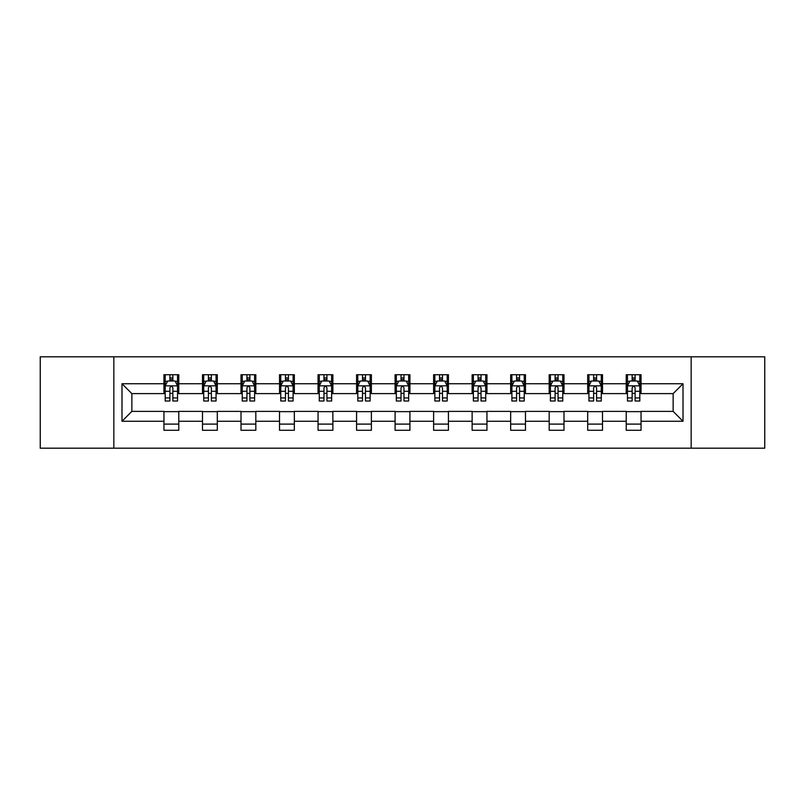 <?xml version="1.0" encoding="UTF-8"?>
<svg xmlns="http://www.w3.org/2000/svg" width="805" height="805" viewBox="0 0 805 805"><rect width="100%" height="100%" fill="white"/><g stroke="black" fill="none" stroke-linecap="round" stroke-linejoin="round"><path stroke-width="1.21" d="M691.163 448.184L764.75 448.184L764.75 356.816L691.163 356.816L691.163 448.184L113.837 448.184L113.837 356.816L40.25 356.816L40.25 448.184L113.837 448.184M691.163 356.816L113.837 356.816M641.042 383.733L641.042 374.717L626.22 374.717L626.22 383.733L602.512 383.733L602.512 374.717L587.7 374.717L587.7 383.733L563.993 383.733L563.993 374.717L549.181 374.717L549.181 383.733L525.474 383.733L525.474 374.717L510.652 374.717L510.652 383.733L486.955 383.733L486.955 374.717L472.133 374.717L472.133 383.733L448.425 383.733L448.425 374.717L433.613 374.717L433.613 383.733L409.906 383.733L409.906 374.717L395.094 374.717L395.094 383.733L371.387 383.733L371.387 374.717L356.575 374.717L356.575 383.733L332.868 383.733L332.868 374.717L318.045 374.717L318.045 383.733L294.348 383.733L294.348 374.717L279.526 374.717L279.526 383.733L255.819 383.733L255.819 374.717L241.007 374.717L241.007 383.733L217.3 383.733L217.3 374.717L202.488 374.717L202.488 383.733L178.78 383.733L178.78 374.717L163.958 374.717L163.958 383.733L121.988 383.733L121.988 421.267L131.859 411.385L163.958 411.385L163.958 430.283L178.78 430.283L178.78 411.385L202.488 411.385L202.488 430.283L217.3 430.283L217.3 411.385L241.007 411.385L241.007 430.283L255.819 430.283L255.819 411.385L279.526 411.385L279.526 430.283L294.348 430.283L294.348 411.385L318.045 411.385L318.045 430.283L332.868 430.283L332.868 411.385L356.575 411.385L356.575 430.283L371.387 430.283L371.387 411.385L395.094 411.385L395.094 430.283L409.906 430.283L409.906 411.385L433.613 411.385L433.613 430.283L448.425 430.283L448.425 411.385L472.133 411.385L472.133 430.283L486.955 430.283L486.955 411.385L510.652 411.385L510.652 430.283L525.474 430.283L525.474 411.385L549.181 411.385L549.181 430.283L563.993 430.283L563.993 411.385L587.7 411.385L587.7 430.283L602.512 430.283L602.512 411.385L626.22 411.385L626.22 430.283L641.042 430.283L641.042 411.385L673.141 411.385L673.141 393.615L641.042 393.615L641.042 383.733L683.012 383.733L683.012 421.267L641.042 421.267M626.22 421.267L602.512 421.267M587.7 421.267L563.993 421.267M549.181 421.267L525.474 421.267M510.652 421.267L486.955 421.267M472.133 421.267L448.425 421.267M433.613 421.267L409.906 421.267M395.094 421.267L371.387 421.267M356.575 421.267L332.868 421.267M318.045 421.267L294.348 421.267M279.526 421.267L255.819 421.267M241.007 421.267L217.3 421.267M202.488 421.267L178.78 421.267M163.958 421.267L121.988 421.267M626.22 383.733L626.22 393.615L602.512 393.615L602.512 383.733M587.7 383.733L587.7 393.615L563.993 393.615L563.993 383.733M549.181 383.733L549.181 393.615L525.474 393.615L525.474 383.733M510.652 383.733L510.652 393.615L486.955 393.615L486.955 383.733M472.133 383.733L472.133 393.615L448.425 393.615L448.425 383.733M433.613 383.733L433.613 393.615L409.906 393.615L409.906 383.733M395.094 383.733L395.094 393.615L371.387 393.615L371.387 383.733M356.575 383.733L356.575 393.615L332.868 393.615L332.868 383.733M318.045 383.733L318.045 393.615L294.348 393.615L294.348 383.733M279.526 383.733L279.526 393.615L255.819 393.615L255.819 383.733M241.007 383.733L241.007 393.615L217.3 393.615L217.3 383.733M202.488 383.733L202.488 393.615L178.78 393.615L178.78 383.733M163.958 383.733L163.958 393.615L131.859 393.615L121.988 383.733M131.859 393.615L131.859 411.385M683.012 421.267L673.141 411.385M673.141 393.615L683.012 383.733M163.958 380.896L165.196 380.896M169.885 380.896L172.854 380.896M177.543 380.896L178.78 380.896M163.958 393.363L165.196 393.363M169.885 393.363L172.854 393.363M177.543 393.363L178.78 393.363M163.958 411.637L178.78 411.637M163.958 424.104L178.78 424.104M202.488 411.637L217.3 411.637M202.488 424.104L217.3 424.104M202.488 380.896L203.715 380.896M208.415 380.896L211.373 380.896M216.062 380.896L217.3 380.896M202.488 393.363L203.715 393.363M208.415 393.363L211.373 393.363M216.062 393.363L217.3 393.363M241.007 411.637L255.819 411.637M241.007 424.104L255.819 424.104M241.007 380.896L242.245 380.896M246.934 380.896L249.892 380.896M254.591 380.896L255.819 380.896M241.007 393.363L242.245 393.363M246.934 393.363L249.892 393.363M254.591 393.363L255.819 393.363M279.526 411.637L294.348 411.637M279.526 424.104L294.348 424.104M279.526 380.896L280.764 380.896M285.453 380.896L288.421 380.896M293.111 380.896L294.348 380.896M279.526 393.363L280.764 393.363M285.453 393.363L288.421 393.363M293.111 393.363L294.348 393.363M318.045 411.637L332.868 411.637M318.045 424.104L332.868 424.104M318.045 380.896L319.283 380.896M323.972 380.896L326.941 380.896M331.63 380.896L332.868 380.896M318.045 393.363L319.283 393.363M323.972 393.363L326.941 393.363M331.63 393.363L332.868 393.363M356.575 411.637L371.387 411.637M356.575 424.104L371.387 424.104M356.575 380.896L357.802 380.896M362.502 380.896L365.46 380.896M370.149 380.896L371.387 380.896M356.575 393.363L357.802 393.363M362.502 393.363L365.46 393.363M370.149 393.363L371.387 393.363M395.094 411.637L409.906 411.637M395.094 424.104L409.906 424.104M395.094 380.896L396.332 380.896M401.021 380.896L403.979 380.896M408.668 380.896L409.906 380.896M395.094 393.363L396.332 393.363M401.021 393.363L403.979 393.363M408.668 393.363L409.906 393.363M433.613 411.637L448.425 411.637M433.613 424.104L448.425 424.104M433.613 380.896L434.851 380.896M439.54 380.896L442.498 380.896M447.198 380.896L448.425 380.896M433.613 393.363L434.851 393.363M439.54 393.363L442.498 393.363M447.198 393.363L448.425 393.363M472.133 411.637L486.955 411.637M472.133 424.104L486.955 424.104M472.133 380.896L473.37 380.896M478.059 380.896L481.028 380.896M485.717 380.896L486.955 380.896M472.133 393.363L473.37 393.363M478.059 393.363L481.028 393.363M485.717 393.363L486.955 393.363M510.652 411.637L525.474 411.637M510.652 424.104L525.474 424.104M510.652 380.896L511.889 380.896M516.579 380.896L519.547 380.896M524.236 380.896L525.474 380.896M510.652 393.363L511.889 393.363M516.579 393.363L519.547 393.363M524.236 393.363L525.474 393.363M549.181 411.637L563.993 411.637M549.181 424.104L563.993 424.104M549.181 380.896L550.409 380.896M555.108 380.896L558.066 380.896M562.755 380.896L563.993 380.896M549.181 393.363L550.409 393.363M555.108 393.363L558.066 393.363M562.755 393.363L563.993 393.363M587.7 411.637L602.512 411.637M587.7 424.104L602.512 424.104M587.7 380.896L588.938 380.896M593.627 380.896L596.586 380.896M601.285 380.896L602.512 380.896M587.7 393.363L588.938 393.363M593.627 393.363L596.586 393.363M601.285 393.363L602.512 393.363M626.22 411.637L641.042 411.637M626.22 424.104L641.042 424.104M626.22 380.896L627.457 380.896M632.146 380.896L635.115 380.896M639.804 380.896L641.042 380.896M626.22 393.363L627.457 393.363M632.146 393.363L635.115 393.363M639.804 393.363L641.042 393.363M172.854 377.927L169.885 377.927M177.543 397.922L172.854 397.922L172.854 401.021L177.543 401.021L177.543 385.957L175.077 381.017L167.671 381.017L165.196 385.957L165.196 401.021L169.885 401.021L169.885 397.922L165.196 397.922M165.196 385.957L165.196 374.717M177.543 385.957L177.543 374.717M169.885 381.017L169.885 374.717M172.854 374.717L172.854 381.017M172.854 397.922L172.854 387.809C171.868 385.907 170.881 385.907 169.885 387.809L169.885 397.922M211.373 377.927L208.415 377.927M216.062 397.922L211.373 397.922L211.373 401.021L216.062 401.021L216.062 385.957L213.597 381.017L206.191 381.017L203.715 385.957L203.715 401.021L208.415 401.021L208.415 397.922L203.715 397.922M203.715 385.957L203.715 374.717M216.062 385.957L216.062 374.717M208.415 381.017L208.415 374.717M211.373 374.717L211.373 381.017M211.373 397.922L211.373 387.809C210.387 385.907 209.401 385.907 208.415 387.809L208.415 397.922M249.892 377.927L246.934 377.927M254.591 397.922L249.892 397.922L249.892 401.021L254.591 401.021L254.591 385.957L252.116 381.017L244.71 381.017L242.245 385.957L242.245 401.021L246.934 401.021L246.934 397.922L242.245 397.922M242.245 385.957L242.245 374.717M254.591 385.957L254.591 374.717M246.934 381.017L246.934 374.717M249.892 374.717L249.892 381.017M249.892 397.922L249.892 387.809C248.906 385.907 247.92 385.907 246.934 387.809L246.934 397.922M288.421 377.927L285.453 377.927M293.111 397.922L288.421 397.922L288.421 401.021L293.111 401.021L293.111 385.957L290.635 381.017L283.229 381.017L280.764 385.957L280.764 401.021L285.453 401.021L285.453 397.922L280.764 397.922M280.764 385.957L280.764 374.717M293.111 385.957L293.111 374.717M285.453 381.017L285.453 374.717M288.421 374.717L288.421 381.017M288.421 397.922L288.421 387.809C287.435 385.907 286.439 385.907 285.453 387.809L285.453 397.922M326.941 377.927L323.972 377.927M331.63 397.922L326.941 397.922L326.941 401.021L331.63 401.021L331.63 385.957L329.165 381.017L321.748 381.017L319.283 385.957L319.283 401.021L323.972 401.021L323.972 397.922L319.283 397.922M319.283 385.957L319.283 374.717M331.63 385.957L331.63 374.717M323.972 381.017L323.972 374.717M326.941 374.717L326.941 381.017M326.941 397.922L326.941 387.809C325.955 385.907 324.968 385.907 323.972 387.809L323.972 397.922M365.46 377.927L362.502 377.927M370.149 397.922L365.46 397.922L365.46 401.021L370.149 401.021L370.149 385.957L367.684 381.017L360.278 381.017L357.802 385.957L357.802 401.021L362.502 401.021L362.502 397.922L357.802 397.922M357.802 385.957L357.802 374.717M370.149 385.957L370.149 374.717M362.502 381.017L362.502 374.717M365.46 374.717L365.46 381.017M365.46 397.922L365.46 387.809C364.474 385.907 363.488 385.907 362.502 387.809L362.502 397.922M403.979 377.927L401.021 377.927M408.668 397.922L403.979 397.922L403.979 401.021L408.668 401.021L408.668 385.957L406.203 381.017L398.797 381.017L396.332 385.957L396.332 401.021L401.021 401.021L401.021 397.922L396.332 397.922M396.332 385.957L396.332 374.717M408.668 385.957L408.668 374.717M401.021 381.017L401.021 374.717M403.979 374.717L403.979 381.017M403.979 397.922L403.979 387.809C402.993 385.907 402.007 385.907 401.021 387.809L401.021 397.922M442.498 377.927L439.54 377.927M447.198 397.922L442.498 397.922L442.498 401.021L447.198 401.021L447.198 385.957L444.722 381.017L437.316 381.017L434.851 385.957L434.851 401.021L439.54 401.021L439.54 397.922L434.851 397.922M434.851 385.957L434.851 374.717M447.198 385.957L447.198 374.717M439.54 381.017L439.54 374.717M442.498 374.717L442.498 381.017M442.498 397.922L442.498 387.809C441.512 385.907 440.526 385.907 439.54 387.809L439.54 397.922M481.028 377.927L478.059 377.927M485.717 397.922L481.028 397.922L481.028 401.021L485.717 401.021L485.717 385.957L483.252 381.017L475.836 381.017L473.37 385.957L473.37 401.021L478.059 401.021L478.059 397.922L473.37 397.922M473.37 385.957L473.37 374.717M485.717 385.957L485.717 374.717M478.059 381.017L478.059 374.717M481.028 374.717L481.028 381.017M481.028 397.922L481.028 387.809C480.042 385.907 479.045 385.907 478.059 387.809L478.059 397.922M519.547 377.927L516.579 377.927M524.236 397.922L519.547 397.922L519.547 401.021L524.236 401.021L524.236 385.957L521.771 381.017L514.365 381.017L511.889 385.957L511.889 401.021L516.579 401.021L516.579 397.922L511.889 397.922M511.889 385.957L511.889 374.717M524.236 385.957L524.236 374.717M516.579 381.017L516.579 374.717M519.547 374.717L519.547 381.017M519.547 397.922L519.547 387.809C518.561 385.907 517.575 385.907 516.579 387.809L516.579 397.922M558.066 377.927L555.108 377.927M562.755 397.922L558.066 397.922L558.066 401.021L562.755 401.021L562.755 385.957L560.29 381.017L552.884 381.017L550.409 385.957L550.409 401.021L555.108 401.021L555.108 397.922L550.409 397.922M550.409 385.957L550.409 374.717M562.755 385.957L562.755 374.717M555.108 381.017L555.108 374.717M558.066 374.717L558.066 381.017M558.066 397.922L558.066 387.809C557.08 385.907 556.094 385.907 555.108 387.809L555.108 397.922M596.586 377.927L593.627 377.927M601.285 397.922L596.586 397.922L596.586 401.021L601.285 401.021L601.285 385.957L598.809 381.017L591.403 381.017L588.938 385.957L588.938 401.021L593.627 401.021L593.627 397.922L588.938 397.922M588.938 385.957L588.938 374.717M601.285 385.957L601.285 374.717M593.627 381.017L593.627 374.717M596.586 374.717L596.586 381.017M596.586 397.922L596.586 387.809C595.599 385.907 594.613 385.907 593.627 387.809L593.627 397.922M635.115 377.927L632.146 377.927M639.804 397.922L635.115 397.922L635.115 401.021L639.804 401.021L639.804 385.957L637.329 381.017L629.923 381.017L627.457 385.957L627.457 401.021L632.146 401.021L632.146 397.922L627.457 397.922M627.457 385.957L627.457 374.717M639.804 385.957L639.804 374.717M632.146 381.017L632.146 374.717M635.115 374.717L635.115 381.017M635.115 397.922L635.115 387.809C634.129 385.907 633.133 385.907 632.146 387.809L632.146 397.922M177.482 385.837L165.256 385.837M165.196 381.308L167.52 381.308M175.218 381.308L177.543 381.308M169.885 391.3L165.196 391.3M177.543 391.3L172.854 391.3M172.854 379.497L169.885 379.497M216.002 385.837L203.786 385.837M203.715 381.308L206.04 381.308M213.748 381.308L216.062 381.308M208.415 391.3L203.715 391.3M216.062 391.3L211.373 391.3M211.373 379.497L208.415 379.497M254.521 385.837L242.305 385.837M242.245 381.308L244.559 381.308M252.267 381.308L254.591 381.308M246.934 391.3L242.245 391.3M254.591 391.3L249.892 391.3M249.892 379.497L246.934 379.497M293.05 385.837L280.824 385.837M280.764 381.308L283.088 381.308M290.786 381.308L293.111 381.308M285.453 391.3L280.764 391.3M293.111 391.3L288.421 391.3M288.421 379.497L285.453 379.497M331.569 385.837L319.344 385.837M319.283 381.308L321.608 381.308M329.305 381.308L331.63 381.308M323.972 391.3L319.283 391.3M331.63 391.3L326.941 391.3M326.941 379.497L323.972 379.497M370.089 385.837L357.863 385.837M357.802 381.308L360.127 381.308M367.835 381.308L370.149 381.308M362.502 391.3L357.802 391.3M370.149 391.3L365.46 391.3M365.46 379.497L362.502 379.497M408.608 385.837L396.392 385.837M396.332 381.308L398.646 381.308M406.354 381.308L408.668 381.308M401.021 391.3L396.332 391.3M408.668 391.3L403.979 391.3M403.979 379.497L401.021 379.497M447.137 385.837L434.911 385.837M434.851 381.308L437.165 381.308M444.873 381.308L447.198 381.308M439.54 391.3L434.851 391.3M447.198 391.3L442.498 391.3M442.498 379.497L439.54 379.497M485.657 385.837L473.431 385.837M473.37 381.308L475.695 381.308M483.392 381.308L485.717 381.308M478.059 391.3L473.37 391.3M485.717 391.3L481.028 391.3M481.028 379.497L478.059 379.497M524.176 385.837L511.95 385.837M511.889 381.308L514.214 381.308M521.912 381.308L524.236 381.308M516.579 391.3L511.889 391.3M524.236 391.3L519.547 391.3M519.547 379.497L516.579 379.497M562.695 385.837L550.479 385.837M550.409 381.308L552.733 381.308M560.441 381.308L562.755 381.308M555.108 391.3L550.409 391.3M562.755 391.3L558.066 391.3M558.066 379.497L555.108 379.497M601.214 385.837L588.998 385.837M588.938 381.308L591.252 381.308M598.96 381.308L601.285 381.308M593.627 391.3L588.938 391.3M601.285 391.3L596.586 391.3M596.586 379.497L593.627 379.497M639.744 385.837L627.518 385.837M627.457 381.308L629.782 381.308M637.48 381.308L639.804 381.308M632.146 391.3L627.457 391.3M639.804 391.3L635.115 391.3M635.115 379.497L632.146 379.497"/></g></svg>
